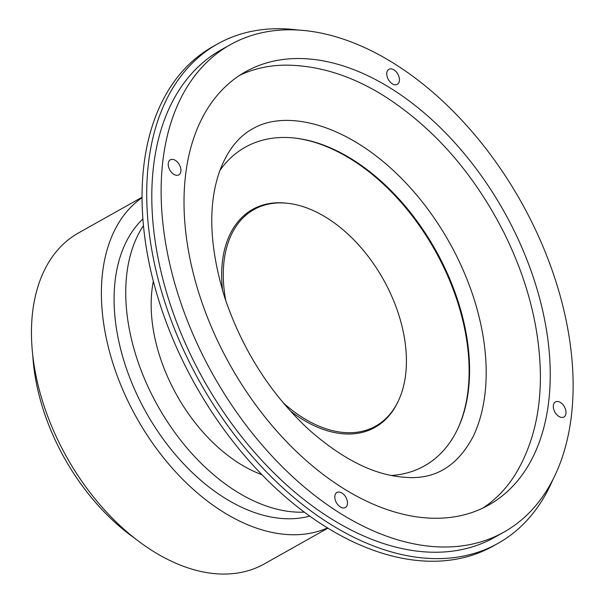 <?xml version="1.0" encoding="UTF-8"?>
<svg xmlns="http://www.w3.org/2000/svg" width="604" height="604" viewBox="0 0 604 604"><rect width="100%" height="100%" fill="white"/><g stroke="black" fill="none" stroke-linecap="round" stroke-linejoin="round"><path stroke-width="0.91" d="M512.804 228.063A248.425 157.01 -119.3 0 1 488.87 504.952A248.425 157.01 -119.3 0 1 230.26 365.352A248.425 157.01 -119.3 0 1 245.375 71.853A248.425 157.01 -119.3 0 1 512.804 228.063M239.66 75.326A248.425 157.01 -119.3 0 1 285.692 65.141C318.852 65.323 351.845 75.704 384.657 96.293C434.065 128.131 473.785 173.499 503.834 232.397C527.239 279.554 539.417 326.5 540.369 373.257C540.912 411.988 532.637 445.571 515.552 473.997A248.425 157.01 -119.3 0 1 482.936 508.032M295.545 120.792A198.195 125.262 -119.3 0 1 296.504 120.891A198.195 125.262 -119.3 0 1 456.299 255.469A198.195 125.262 -119.3 0 1 473.544 435.786A198.195 125.262 -119.3 0 1 473.143 436.632M531.014 220.52A279.478 176.64 -119.3 0 1 504.091 532.026A279.478 176.64 -119.3 0 1 213.152 374.971A279.478 176.64 -119.3 0 1 230.154 44.787A279.478 176.64 -119.3 0 1 531.014 220.52M336.088 502.067A8.63 5.451 60.7 0 0 345.375 507.496A8.63 5.451 60.7 0 0 345.896 497.303A8.63 5.451 60.7 0 0 336.919 492.456A8.63 5.451 60.7 0 0 336.088 502.067M388.04 78.928A8.63 5.451 60.7 0 0 397.326 84.349A8.63 5.451 60.7 0 0 397.855 74.164A8.63 5.451 60.7 0 0 388.87 69.317A8.63 5.451 60.7 0 0 388.04 78.928M554.608 411.558A8.63 5.451 60.7 0 0 563.894 416.979A8.63 5.451 60.7 0 0 564.423 406.786A8.63 5.451 60.7 0 0 555.438 401.939A8.63 5.451 60.7 0 0 554.608 411.558M169.52 169.445A8.63 5.451 60.7 0 0 178.807 174.866A8.63 5.451 60.7 0 0 179.328 164.673A8.63 5.451 60.7 0 0 170.351 159.826A8.63 5.451 60.7 0 0 169.52 169.445M219.886 170.479A182.801 115.53 -119.3 0 1 294.639 138.044A182.801 115.53 -119.3 0 1 442.015 262.166A182.801 115.53 -119.3 0 1 457.923 428.462A182.801 115.53 -119.3 0 1 391.362 475.476M504.091 532.026L494.767 537.266A279.478 176.64 -119.3 0 1 203.827 380.21A279.478 176.64 -119.3 0 1 220.83 50.026L230.154 44.787M294.035 137.976A183.571 116.021 -119.3 0 1 441.433 262.559A183.571 116.021 -119.3 0 1 457.666 429.014M552.569 480.376A286.379 180.996 -119.3 0 1 498.149 543.283A286.379 180.996 -119.3 0 1 200.03 382.347A286.379 180.996 -119.3 0 1 217.448 44.009A286.379 180.996 -119.3 0 1 299.471 30.2M498.149 543.283L493.483 545.903A286.379 180.996 -119.3 0 1 195.364 384.967A286.379 180.996 -119.3 0 1 212.789 46.629L217.448 44.009M225.836 300.86A124.213 78.505 -119.3 0 1 287.542 203.284A124.213 78.505 -119.3 0 1 387.685 287.625A124.213 78.505 -119.3 0 1 398.497 400.633L397.976 401.736A124.99 78.996 -119.3 0 1 290.048 410.682M222.597 290.705A124.99 78.996 -119.3 0 1 286.334 203.148L287.542 203.284M398.497 400.633A124.213 78.505 -119.3 0 1 283.057 402.649M262.053 474.752A138.014 87.225 -119.3 0 1 153.318 281.336M304.424 512.132A172.518 109.037 -119.3 0 1 157.87 406.047A172.518 109.037 -119.3 0 1 143.397 225.715M309.822 516.08A172.518 109.037 -119.3 0 1 146.213 412.6A172.518 109.037 -119.3 0 1 142.823 219.048M327.625 527.904A189.769 119.939 -119.3 0 1 136.715 417.945A189.769 119.939 -119.3 0 1 141.978 197.697M327.98 528.115L264.341 563.894A189.769 119.939 -119.3 0 1 66.787 457.258A189.769 119.939 -119.3 0 1 78.331 233.061L141.978 197.282M135.409 538.73A172.518 109.037 -119.3 0 1 32.835 356.292M473.544 435.786C457.711 466.243 434.752 480.067 404.657 477.243C374.865 475.363 343.117 459.659 309.407 430.131C270.788 394.321 242.604 350.237 224.839 297.885C209.158 246.923 207.595 204.212 220.158 169.754C227.776 150.215 238.504 136.617 252.351 128.954C264.348 121.887 279.071 119.199 296.504 120.891"/></g></svg>
